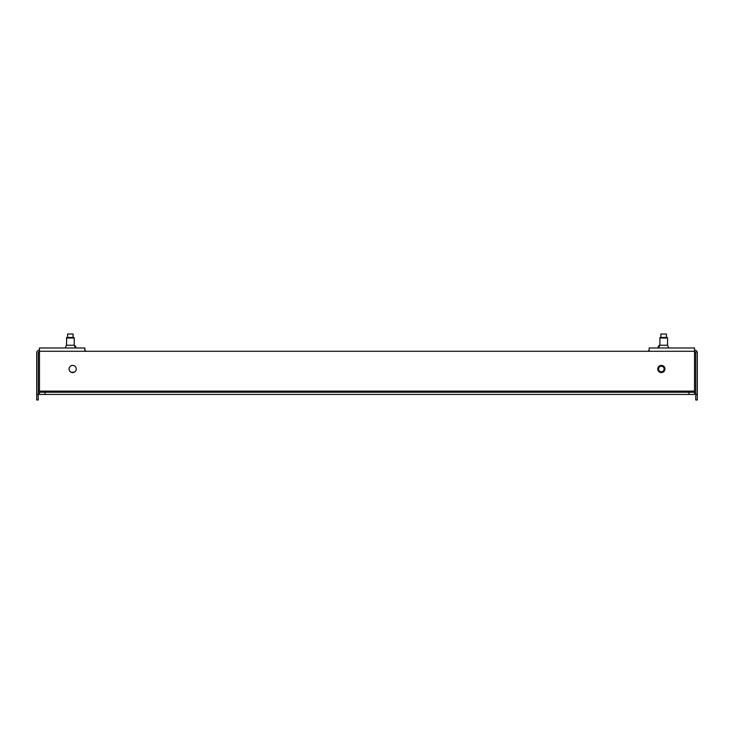 <?xml version="1.0" encoding="UTF-8"?>
<svg xmlns="http://www.w3.org/2000/svg" width="734" height="734" viewBox="0 0 734 734"><rect width="100%" height="100%" fill="white"/><g stroke="black" fill="none" stroke-linecap="round" stroke-linejoin="round"><path stroke-width="1.1" d="M45.003 394.442L39.471 394.442L39.471 392.231L45.003 392.231L45.003 394.442L694.529 394.442L694.529 347.971L649.168 347.971L649.168 351.283L84.832 351.283L84.832 347.971L79.3 347.971M694.529 350.182L694.648 350.182A2.652 2.652 0 0 1 697.3 352.834L697.3 399.975L695.749 399.975L695.749 352.834A1.11 1.11 0 0 0 694.648 351.733L694.529 351.733M648.003 351.283A2.652 2.652 0 0 1 649.168 350.375M695.749 352.834L695.006 351.788M696.19 350.678L697.3 352.834M39.471 350.182L39.352 350.182A2.652 2.652 0 0 0 36.7 352.834L36.7 394.442L38.251 394.442L38.251 399.975L36.7 399.975L36.7 394.442M39.471 351.733L39.352 351.733A1.11 1.11 0 0 0 38.251 352.834L38.251 394.442M85.997 351.283A2.652 2.652 0 0 0 84.832 350.375M38.251 352.834L38.737 351.925M36.728 352.467L37.012 351.595M661.334 372.588A3.597 3.597 0 0 0 664.931 368.991A3.597 3.597 0 0 0 661.334 365.394A3.597 3.597 0 0 0 657.737 368.991A3.597 3.597 0 0 0 661.334 372.588M72.666 372.588A3.597 3.597 0 0 0 76.263 368.991A3.597 3.597 0 0 0 72.666 365.394A3.597 3.597 0 0 0 69.069 368.991A3.597 3.597 0 0 0 72.666 372.588M39.471 392.231L39.471 347.971L84.832 347.971M45.003 347.971L39.471 347.971M45.003 392.231L694.529 392.231M659.793 338.016L667.536 338.016L667.334 337.466L659.994 337.466L659.793 345.228L658.545 347.971L658.132 346.769L659.251 345.31L661.297 345.228L659.774 345.228M667.536 345.228L661.297 345.228L667.545 345.228L668.775 347.971L667.545 345.228L667.536 338.016M66.464 338.016L74.207 338.016L74.006 337.466L66.666 337.466L66.464 345.228L65.225 347.971L66.455 345.228L74.226 345.228L66.455 345.228M73.106 337.466L73.106 334.025L67.574 334.025L67.574 337.466M666.426 337.466L666.426 334.025L660.894 334.025L660.894 337.466M660.784 366.284A2.771 2.771 0 0 0 658.627 369.541A2.771 2.771 0 0 0 661.885 371.707A2.771 2.771 0 0 0 664.05 368.44A2.771 2.771 0 0 0 660.784 366.284M661.995 372.248A3.321 3.321 0 0 1 658.086 369.652A3.321 3.321 0 0 1 660.673 365.734A3.321 3.321 0 0 1 664.591 368.33A3.321 3.321 0 0 1 661.995 372.248M695.749 394.442L697.3 394.442M39.471 351.283L84.832 351.283M649.168 351.283L694.529 351.283M39.471 391.121L694.529 391.121M688.997 394.442L688.997 392.231M74.29 372.202L71.042 372.202M74.207 345.228L75.455 347.971L75.85 346.586L74.226 345.228L74.207 338.016"/></g></svg>
